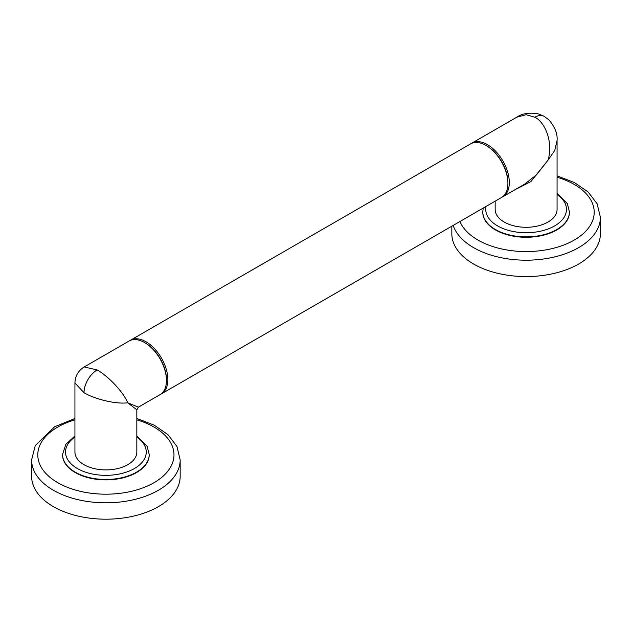 <?xml version="1.0" encoding="UTF-8"?>
<svg xmlns="http://www.w3.org/2000/svg" width="632" height="632" viewBox="0 0 632 632"><rect width="100%" height="100%" fill="white"/><g stroke="black" fill="none" stroke-linecap="round" stroke-linejoin="round"><path stroke-width="0.95" d="M130.508 340.214L470.54 143.899A30.952 17.87 60 0 1 486.016 145.431L486.016 145.431A30.952 17.87 60 0 1 507.907 183.343A30.952 17.87 60 0 1 501.492 197.508L161.46 393.831A30.952 17.87 -120 0 0 166.2 369.025A30.952 17.87 -120 0 0 145.984 341.746A30.952 17.87 -120 0 0 130.508 340.214A30.952 17.87 -120 0 0 129.821 340.648M160.741 394.202A30.952 17.87 -120 0 0 161.46 393.831M138.376 407.158L136.836 409.812L127.775 402.805L138.376 407.158L160.062 394.637A30.952 17.87 -120 0 0 166.469 380.464L166.469 379.658A29.965 17.301 -120 0 0 145.281 342.963L144.586 342.56L145.281 342.963M166.469 380.464A30.952 17.87 -120 0 0 144.586 342.56L144.586 342.56A30.952 17.87 -120 0 0 129.11 341.027L84.222 366.939L97.131 369.957C107.235 375.4 123.082 391.358 127.775 402.805C115.466 404.354 94.524 399.053 84.001 392.701L74.931 383.016L74.931 452.038A30.952 17.87 180 0 0 84.001 464.678A30.952 17.87 180 0 0 117.734 468.549A30.952 17.87 180 0 0 136.836 452.038L136.836 409.812M486.719 145.834L486.016 145.431L486.719 145.834A29.965 17.301 60 0 1 507.907 182.537L507.907 183.343M471.259 143.519A30.952 17.87 60 0 1 471.938 143.093A30.952 17.87 60 0 1 487.414 144.625A30.952 17.87 60 0 1 507.638 171.904A30.952 17.87 60 0 1 502.89 196.702A30.952 17.87 60 0 1 502.179 197.081M515.23 189.584L530.856 181.621L547.999 160.196L554.762 150.408L557.068 140.407C557.677 133.984 554.999 127.19 549.034 120.009L544.152 116.312L538.417 113.91C529.308 112.354 522.111 113.444 516.826 117.181L526.116 114.708L534.87 117.228C545.424 122.418 553.403 142.911 547.999 160.196L536.505 174.843L524.576 184.181L502.89 196.702M557.068 140.407L557.068 209.421A30.952 17.87 180 0 1 537.958 225.932A30.952 17.87 180 0 1 504.225 222.061A30.952 17.87 180 0 1 495.164 209.421L495.164 201.166M569.448 212.052A43.332 25.019 180 0 1 569.448 212.257A43.332 25.019 180 0 1 542.698 235.373A43.332 25.019 180 0 1 495.472 229.945A43.332 25.019 180 0 1 482.777 212.257A43.332 25.019 180 0 1 482.785 212.052M557.068 175.854L574.417 182.545L588.155 192.01L597.177 203.844L600.4 217.313L600.4 233.69A74.284 42.889 0 0 1 578.643 264.01A74.284 42.889 180 0 1 497.684 273.308A74.284 42.889 180 0 1 451.825 233.69L451.825 226.185M149.215 454.669A43.332 25.019 180 0 1 149.223 454.874A43.332 25.019 180 0 1 122.466 477.982A43.332 25.019 180 0 1 75.248 472.562A43.332 25.019 180 0 1 62.552 454.874A43.332 25.019 180 0 1 62.552 454.669M158.419 506.627A74.284 42.889 180 0 1 77.46 515.925A74.284 42.889 180 0 1 31.6 476.299L31.6 459.922A74.284 42.889 180 0 0 77.46 499.549A74.284 42.889 180 0 0 158.419 490.25A74.284 42.889 180 0 0 180.175 459.922L180.175 476.299A74.284 42.889 0 0 1 158.419 506.627M486.095 206.403A40.361 23.305 0 0 0 497.574 225.9A40.361 23.305 0 0 0 553.363 226.612A40.361 23.305 0 0 0 557.068 194.466M483.219 208.062L482.777 211.854A43.332 25.019 0 0 0 495.472 229.542A43.332 25.019 0 0 0 542.698 234.962A43.332 25.019 0 0 0 569.448 211.854L567.331 203.638L557.068 193.353M557.068 177.237A68.098 39.318 180 0 1 574.267 240.057A68.098 39.318 180 0 1 507.694 250.106A68.098 39.318 180 0 1 459.93 221.508M600.4 217.313A74.284 42.889 180 0 1 578.643 247.633A74.284 42.889 180 0 1 504.328 258.314A74.284 42.889 180 0 1 453.168 225.411M544.152 116.312A18.573 10.72 120 0 0 534.87 117.228M74.931 437.083A40.361 23.305 0 0 0 77.349 468.517A40.361 23.305 0 0 0 133.139 469.228A40.361 23.305 0 0 0 136.836 437.083M74.931 435.969L65.87 444.264L62.552 454.463A43.332 25.019 0 0 0 75.248 472.159A43.332 25.019 0 0 0 122.466 477.579A43.332 25.019 0 0 0 149.223 454.463L147.106 446.255L136.836 435.969M136.836 419.853A68.098 39.318 180 0 1 154.034 482.674A68.098 39.318 180 0 1 57.733 482.674A68.098 39.318 180 0 1 57.733 427.074A68.098 39.318 180 0 1 74.931 419.853M84.001 392.701A18.573 10.72 -60 0 1 97.131 369.957M569.448 211.854L569.448 212.257M482.777 211.854L482.777 212.257M471.938 143.093L516.826 117.173M149.223 454.463L149.223 454.874M74.931 418.471L54.636 426.766L35.266 445.592L31.6 459.922M136.836 418.471L154.192 425.154L167.922 434.626L176.952 446.461L180.175 459.922M62.552 454.463L62.552 454.874M74.931 383.024C75.161 376.008 78.257 370.652 84.222 366.939"/></g></svg>
